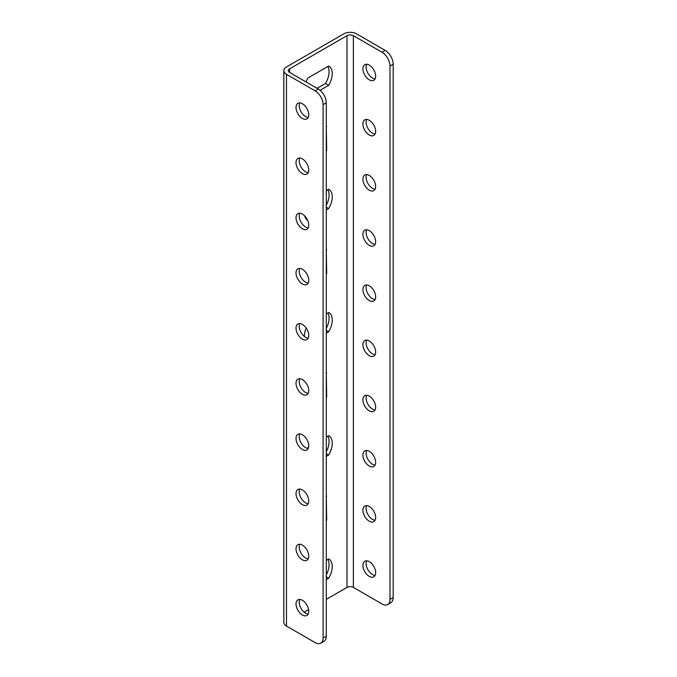 <?xml version="1.0" encoding="UTF-8"?>
<svg xmlns="http://www.w3.org/2000/svg" width="677" height="677" viewBox="0 0 677 677"><rect width="100%" height="100%" fill="white"/><g stroke="black" fill="none" stroke-linecap="round" stroke-linejoin="round"><path stroke-width="1.02" d="M389.986 66.033A11.264 6.499 -120 0 0 382.023 52.239L385.213 50.403A11.264 6.499 60 0 1 393.176 64.197L389.986 66.033L389.986 599.373L393.176 597.537A11.264 6.499 60 0 1 390.841 602.691L387.659 604.527A11.264 6.499 -120 0 0 389.986 599.373M393.176 64.197L393.176 597.537M375.092 78.854A9.013 5.204 60 0 1 367.966 73.234A9.013 5.204 60 0 1 366.663 64.256M375.092 134.021A9.013 5.204 60 0 1 367.966 128.41A9.013 5.204 60 0 1 366.663 119.423M375.092 189.196A9.013 5.204 60 0 1 367.966 183.577A9.013 5.204 60 0 1 366.663 174.598M375.092 244.372A9.013 5.204 60 0 1 367.966 238.753A9.013 5.204 60 0 1 366.663 229.774M375.092 299.539A9.013 5.204 60 0 1 367.966 293.928A9.013 5.204 60 0 1 366.663 284.949M375.092 354.714A9.013 5.204 60 0 1 367.966 349.095A9.013 5.204 60 0 1 366.663 340.116M375.092 409.89A9.013 5.204 60 0 1 367.966 404.271A9.013 5.204 60 0 1 366.663 395.292M375.092 465.065A9.013 5.204 60 0 1 367.966 459.446A9.013 5.204 60 0 1 366.663 450.467M375.092 520.232A9.013 5.204 60 0 1 367.966 514.622A9.013 5.204 60 0 1 366.663 505.634M375.092 575.408A9.013 5.204 60 0 1 367.966 569.789A9.013 5.204 60 0 1 366.663 560.81M385.213 50.403L356.542 33.85A9.013 5.204 0 0 0 343.798 33.85L286.464 66.955A9.013 5.204 0 0 0 283.824 70.628A9.013 5.204 0 0 0 286.464 74.309L315.135 90.862L318.317 89.025L289.646 72.473A4.502 2.598 180 0 1 288.326 70.628A4.502 2.598 180 0 1 289.646 68.792L346.988 35.686A4.502 2.598 180 0 1 353.36 35.686L382.023 52.239M327.846 559.388A16.333 9.427 -60 0 1 326.28 574.959M327.846 66.515A16.333 9.427 -60 0 1 325.485 83.508L317.124 88.332M306.258 217.825L305.606 218.206M327.846 189.729A16.333 9.427 -60 0 1 326.28 205.3M327.846 312.952A16.333 9.427 -60 0 1 326.28 328.514M327.846 436.174A16.333 9.427 -60 0 1 326.28 451.737M283.824 70.628L283.824 622.366A9.013 5.204 0 0 0 286.464 626.039L315.135 642.591A11.264 6.499 -120 0 0 320.763 643.15A11.264 6.499 -120 0 0 323.098 637.996L326.28 636.152A11.264 6.499 60 0 1 323.953 641.314L320.763 643.15M302.391 103.733A9.013 5.204 60 0 1 308.28 111.671A9.013 5.204 60 0 1 306.893 118.898A9.013 5.204 60 0 1 297.888 113.694A9.013 5.204 60 0 1 297.888 103.285A9.013 5.204 60 0 1 302.391 103.733M302.391 158.909A9.013 5.204 60 0 1 308.28 166.847A9.013 5.204 60 0 1 306.893 174.065A9.013 5.204 60 0 1 297.888 168.869A9.013 5.204 60 0 1 297.888 158.46A9.013 5.204 60 0 1 302.391 158.909M302.391 214.084A9.013 5.204 60 0 1 308.28 222.022A9.013 5.204 60 0 1 306.893 229.241A9.013 5.204 60 0 1 297.888 224.036A9.013 5.204 60 0 1 297.888 213.636A9.013 5.204 60 0 1 302.391 214.084M302.391 269.251A9.013 5.204 60 0 1 308.28 277.198A9.013 5.204 60 0 1 306.893 284.416A9.013 5.204 60 0 1 297.888 279.212A9.013 5.204 60 0 1 297.888 268.811A9.013 5.204 60 0 1 302.391 269.251M302.391 324.427A9.013 5.204 60 0 1 308.28 332.365A9.013 5.204 60 0 1 306.893 339.583A9.013 5.204 60 0 1 297.888 334.387A9.013 5.204 60 0 1 297.888 323.978A9.013 5.204 60 0 1 302.391 324.427M302.391 379.602A9.013 5.204 60 0 1 308.28 387.54A9.013 5.204 60 0 1 306.893 394.759A9.013 5.204 60 0 1 297.888 389.554A9.013 5.204 60 0 1 297.888 379.154A9.013 5.204 60 0 1 302.391 379.602M302.391 434.778A9.013 5.204 60 0 1 308.28 442.716A9.013 5.204 60 0 1 306.893 449.934A9.013 5.204 60 0 1 297.888 444.73A9.013 5.204 60 0 1 297.888 434.329A9.013 5.204 60 0 1 302.391 434.778M302.391 489.945A9.013 5.204 60 0 1 308.28 497.883A9.013 5.204 60 0 1 306.893 505.11A9.013 5.204 60 0 1 297.888 499.905A9.013 5.204 60 0 1 297.888 489.496A9.013 5.204 60 0 1 302.391 489.945M302.391 545.12A9.013 5.204 60 0 1 308.28 553.058A9.013 5.204 60 0 1 306.893 560.277A9.013 5.204 60 0 1 297.888 555.081A9.013 5.204 60 0 1 297.888 544.672A9.013 5.204 60 0 1 302.391 545.12M302.391 600.296A9.013 5.204 60 0 1 308.28 608.234A9.013 5.204 60 0 1 306.893 615.452A9.013 5.204 60 0 1 297.888 610.248A9.013 5.204 60 0 1 297.888 599.847A9.013 5.204 60 0 1 302.391 600.296M318.317 89.025A11.264 6.499 60 0 1 326.28 102.819L323.098 104.656L323.098 637.996M323.098 104.656A11.264 6.499 -120 0 0 315.135 90.862M326.28 102.819L326.28 636.152M299.767 102.87A9.013 5.204 -120 0 0 305.572 116.605A9.013 5.204 -120 0 0 308.196 117.468M299.767 158.046A9.013 5.204 -120 0 0 305.572 171.78A9.013 5.204 -120 0 0 308.196 172.643M299.767 213.221A9.013 5.204 -120 0 0 305.572 226.956A9.013 5.204 -120 0 0 308.196 227.819M299.767 268.397A9.013 5.204 -120 0 0 305.572 282.131A9.013 5.204 -120 0 0 308.196 282.986M299.767 323.564A9.013 5.204 -120 0 0 305.572 337.298A9.013 5.204 -120 0 0 308.196 338.161M299.767 378.739A9.013 5.204 -120 0 0 305.572 392.474A9.013 5.204 -120 0 0 308.196 393.337M299.767 433.915A9.013 5.204 -120 0 0 305.572 447.649A9.013 5.204 -120 0 0 308.196 448.512M299.767 489.082A9.013 5.204 -120 0 0 305.572 502.816A9.013 5.204 -120 0 0 308.196 503.68M299.767 544.257A9.013 5.204 -120 0 0 305.572 557.992A9.013 5.204 -120 0 0 308.196 558.855M299.767 599.433A9.013 5.204 -120 0 0 305.572 613.167A9.013 5.204 -120 0 0 308.196 614.031M326.28 579.605L328.667 578.226A16.333 9.427 120 0 0 328.87 559.024A16.333 9.427 120 0 0 328.667 558.914L326.28 560.294M326.678 126.497A16.333 9.427 120 0 0 326.483 126.379A16.333 9.427 120 0 0 326.28 126.26L326.678 150.404A16.333 9.427 120 0 1 326.28 151.089M326.678 249.711A16.333 9.427 120 0 0 326.483 249.593A16.333 9.427 120 0 0 326.28 249.483L326.678 273.626A16.333 9.427 120 0 1 326.28 274.312M326.678 372.934A16.333 9.427 120 0 0 326.483 372.815A16.333 9.427 120 0 0 326.28 372.705L326.678 396.84A16.333 9.427 120 0 1 326.28 397.534M320.103 90.286L328.667 85.344A16.333 9.427 120 0 0 328.87 66.143A16.333 9.427 120 0 0 328.667 66.033L307.967 77.99A16.333 9.427 120 0 0 306.021 81.925M326.28 209.946L328.667 208.567A16.333 9.427 120 0 0 328.87 189.365A16.333 9.427 120 0 0 328.667 189.255L326.28 190.635M304.718 215.938A16.333 9.427 120 0 0 307.663 220.347M326.678 496.156A16.333 9.427 120 0 0 326.483 496.038A16.333 9.427 120 0 0 326.28 495.928L326.678 520.063A16.333 9.427 120 0 1 326.28 520.748M326.28 333.16L328.667 331.781A16.333 9.427 120 0 0 328.87 312.588A16.333 9.427 120 0 0 328.667 312.478L326.28 313.857M306.156 328.023A16.333 9.427 120 0 0 304.388 336.486M326.28 456.383L328.667 455.003A16.333 9.427 120 0 0 328.87 435.802A16.333 9.427 120 0 0 328.667 435.692L326.28 437.071M308.619 447.269L307.967 447.649A16.333 9.427 120 0 0 307.519 448.419M304.142 612.152L308.602 609.579M326.28 599.373L346.988 587.416A4.502 2.598 180 0 1 353.36 587.416L382.023 603.969A11.264 6.499 -120 0 0 387.659 604.527M369.287 65.11A9.013 5.204 60 0 1 375.168 73.057A9.013 5.204 60 0 1 373.789 80.275A9.013 5.204 60 0 1 364.776 75.071A9.013 5.204 60 0 1 364.776 64.67A9.013 5.204 60 0 1 369.287 65.11M369.287 120.286A9.013 5.204 60 0 1 375.168 128.224A9.013 5.204 60 0 1 373.789 135.451A9.013 5.204 60 0 1 364.776 130.246A9.013 5.204 60 0 1 364.776 119.837A9.013 5.204 60 0 1 369.287 120.286M369.287 175.461A9.013 5.204 60 0 1 375.168 183.399A9.013 5.204 60 0 1 373.789 190.618A9.013 5.204 60 0 1 364.776 185.422A9.013 5.204 60 0 1 364.776 175.013A9.013 5.204 60 0 1 369.287 175.461M369.287 230.637A9.013 5.204 60 0 1 375.168 238.575A9.013 5.204 60 0 1 373.789 245.793A9.013 5.204 60 0 1 364.776 240.589A9.013 5.204 60 0 1 364.776 230.188A9.013 5.204 60 0 1 369.287 230.637M369.287 285.804A9.013 5.204 60 0 1 375.168 293.75A9.013 5.204 60 0 1 373.789 300.969A9.013 5.204 60 0 1 364.776 295.764A9.013 5.204 60 0 1 364.776 285.364A9.013 5.204 60 0 1 369.287 285.804M369.287 340.98A9.013 5.204 60 0 1 375.168 348.917A9.013 5.204 60 0 1 373.789 356.136A9.013 5.204 60 0 1 364.776 350.94A9.013 5.204 60 0 1 364.776 340.531A9.013 5.204 60 0 1 369.287 340.98M369.287 396.155A9.013 5.204 60 0 1 375.168 404.093A9.013 5.204 60 0 1 373.789 411.311A9.013 5.204 60 0 1 364.776 406.107A9.013 5.204 60 0 1 364.776 395.707A9.013 5.204 60 0 1 369.287 396.155M369.287 451.322A9.013 5.204 60 0 1 375.168 459.268A9.013 5.204 60 0 1 373.789 466.487A9.013 5.204 60 0 1 364.776 461.282A9.013 5.204 60 0 1 364.776 450.882A9.013 5.204 60 0 1 369.287 451.322M369.287 506.498A9.013 5.204 60 0 1 375.168 514.435A9.013 5.204 60 0 1 373.789 521.662A9.013 5.204 60 0 1 364.776 516.458A9.013 5.204 60 0 1 364.776 506.049A9.013 5.204 60 0 1 369.287 506.498M369.287 561.673A9.013 5.204 60 0 1 375.168 569.611A9.013 5.204 60 0 1 373.789 576.829A9.013 5.204 60 0 1 364.776 571.633A9.013 5.204 60 0 1 364.776 561.225A9.013 5.204 60 0 1 369.287 561.673M326.28 453.624L328.667 455.003M326.28 330.401L328.667 331.781M326.28 207.187L328.667 208.567M325.485 83.508L328.667 85.344M326.28 576.846L328.667 578.226M286.464 74.309L286.464 626.039M289.646 68.792L289.646 72.473M346.988 35.686L346.988 587.416M353.36 35.686L353.36 587.416"/></g></svg>
